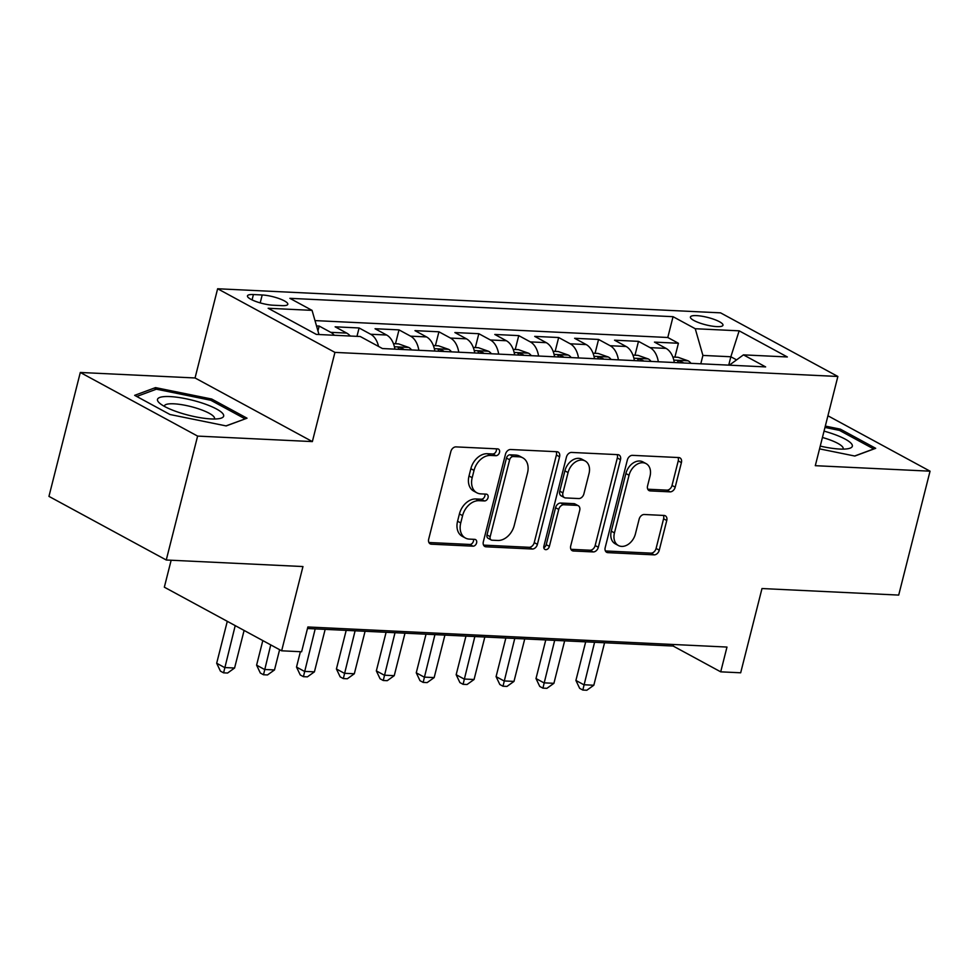 <?xml version="1.0" encoding="UTF-8"?>
<svg xmlns="http://www.w3.org/2000/svg" width="979" height="979" viewBox="0 0 979 979"><rect width="100%" height="100%" fill="white"/><g stroke="black" fill="none" stroke-linecap="round" stroke-linejoin="round"><path stroke-width="1.47" d="M499.498 452.42A3.61 2.619 118.5 0 0 498.482 449.116A3.61 2.619 118.5 0 0 497.626 448.884L455.994 446.889A5.152 3.745 118.5 0 0 450.842 451.564L428.692 539.135A5.152 3.745 118.5 0 0 430.148 543.847A5.152 3.745 118.5 0 0 431.372 544.189L473.004 546.184A3.61 2.619 118.5 0 0 476.602 542.904A3.61 2.619 118.5 0 0 475.586 539.6A3.61 2.619 118.5 0 0 474.729 539.368L469.333 539.111A16.484 11.981 118.5 0 1 465.417 538.034A16.484 11.981 118.5 0 1 460.742 522.945L462.59 515.652A16.484 11.981 118.5 0 1 479.061 500.685L484.446 500.942A3.61 2.619 118.5 0 0 488.056 497.662A3.61 2.619 118.5 0 0 487.028 494.358A3.61 2.619 118.5 0 0 486.171 494.126L480.787 493.869A16.484 11.981 118.5 0 1 476.859 492.792A16.484 11.981 118.5 0 1 472.184 477.703L474.032 470.409A16.484 11.981 118.5 0 1 490.516 455.443L495.9 455.7A3.61 2.619 118.5 0 0 499.498 452.42M476.859 492.792L473.689 491.079A16.484 11.981 118.5 0 1 469.014 475.978L470.862 468.684A16.484 11.981 118.5 0 1 487.346 453.718L492.731 453.975A3.61 2.619 118.5 0 0 496.329 450.707A3.61 2.619 118.5 0 0 496.353 448.823M428.9 542.501L469.834 544.459A3.61 2.619 118.5 0 0 473.432 541.191A3.61 2.619 118.5 0 0 473.457 539.307M465.417 538.034L462.247 536.321A16.484 11.981 118.5 0 1 457.572 521.22L459.42 513.926A16.484 11.981 118.5 0 1 475.892 498.96L481.276 499.217A3.61 2.619 118.5 0 0 484.886 495.949A3.61 2.619 118.5 0 0 484.911 494.065M696.558 315.617A16.802 3.818 14.2 0 0 690.415 317A16.802 3.818 14.2 0 0 699.19 322.813A16.802 3.818 14.2 0 0 716.848 326.619A16.802 3.818 14.2 0 0 722.979 325.236A16.802 3.818 14.2 0 0 714.205 319.423A16.802 3.818 14.2 0 0 696.558 315.617M670.052 491.862A5.152 3.745 118.5 0 0 675.192 487.175L681.408 462.614A5.152 3.745 118.5 0 0 679.952 457.891A5.152 3.745 118.5 0 0 678.728 457.56L632.495 455.345A5.152 3.745 118.5 0 0 627.343 460.02L605.193 547.591A5.152 3.745 118.5 0 0 606.65 552.303A5.152 3.745 118.5 0 0 607.873 552.645L654.107 554.86A5.152 3.745 118.5 0 0 659.259 550.174L666.76 520.498A5.152 3.745 118.5 0 0 665.304 515.786A5.152 3.745 118.5 0 0 664.08 515.456L644.292 514.501A5.152 3.745 118.5 0 0 639.14 519.176L635.42 533.898A13.779 10.01 118.5 0 1 618.373 545.511A13.779 10.01 118.5 0 1 614.457 532.894L629.044 475.243A13.779 10.01 118.5 0 1 646.103 463.63A13.779 10.01 118.5 0 1 650.007 476.247L647.572 485.853A5.152 3.745 118.5 0 0 649.04 490.577A5.152 3.745 118.5 0 0 650.264 490.907L670.052 491.862L666.883 490.136A5.152 3.745 118.5 0 0 672.022 485.462L678.239 460.889A5.152 3.745 118.5 0 0 678.031 457.523M197.611 436.096L312.362 441.59L195.054 377.967L80.302 372.473L197.611 436.096L166.259 560L302.964 566.547L281.646 650.802L301.605 651.757L307.871 626.976L726.981 647.058L720.715 671.839L740.675 672.793L761.992 588.538L898.698 595.085L930.05 471.18L827.916 415.781M312.362 441.59L334.94 352.391L837.865 376.474L815.299 465.686L930.05 471.18M559.572 456.777A5.152 3.745 118.5 0 0 558.103 452.053A5.152 3.745 118.5 0 0 556.88 451.723L510.646 449.508A5.152 3.745 118.5 0 0 505.494 454.183L483.345 541.754A5.152 3.745 118.5 0 0 484.801 546.466A5.152 3.745 118.5 0 0 486.025 546.808L532.258 549.023A5.152 3.745 118.5 0 0 537.41 544.336L559.572 456.777L556.39 455.051A5.152 3.745 118.5 0 0 556.182 451.686M571.577 452.433L617.798 454.648A5.152 3.745 118.5 0 1 619.034 454.978A5.152 3.745 118.5 0 1 620.49 459.689L598.328 547.261A5.152 3.745 118.5 0 1 593.188 551.936L573.4 550.993A5.152 3.745 118.5 0 1 572.177 550.651A5.152 3.745 118.5 0 1 570.708 545.939L579.703 510.426A5.152 3.745 118.5 0 0 578.234 505.702A5.152 3.745 118.5 0 0 577.01 505.372L563.892 504.748A5.152 3.745 118.5 0 0 558.74 509.423L549.378 546.392A3.61 2.619 118.5 0 1 544.924 549.427A3.61 2.619 118.5 0 1 543.896 546.135L566.425 457.107A5.152 3.745 118.5 0 1 571.577 452.433M166.259 560L48.95 496.377L80.302 372.473M674.898 357.127L678.41 343.262L654.461 342.112L666.026 348.389L650.068 347.631A21 13.62 92.7 0 1 658.316 361.765M634.979 355.218L638.492 341.353L614.543 340.202L626.119 346.48L610.15 345.722A21 13.62 92.7 0 1 618.41 359.844M595.073 353.297L598.573 339.444L574.624 338.293L586.201 344.571L570.231 343.8A21 13.62 92.7 0 1 578.491 357.935M555.154 351.388L558.666 337.522L534.718 336.384L546.282 342.662L530.324 341.891A21 13.62 92.7 0 1 538.572 356.026M515.235 349.479L518.748 335.613L494.799 334.463L506.376 340.741L490.406 339.982A21 13.62 92.7 0 1 498.666 354.117M475.329 347.569L478.829 333.704L454.88 332.554L466.457 338.832L450.487 338.073A21 13.62 92.7 0 1 458.747 352.195M435.41 345.648L438.922 331.795L414.974 330.645L426.538 336.923L410.568 336.152A21 13.62 92.7 0 1 418.828 350.286M395.492 343.739L399.004 329.874L375.055 328.736L386.619 335.014L370.662 334.243A21 13.62 92.7 0 1 378.543 346.431M356.968 336.348L359.085 327.965L335.136 326.815L346.713 333.093A21 13.62 92.7 0 1 350.249 336.03M273.068 305.215L281.854 305.632A16.276 3.696 14.2 0 0 287.802 304.285A16.276 3.696 14.2 0 0 279.296 298.656A16.276 3.696 14.2 0 0 262.201 294.973L253.414 294.544A16.276 3.696 14.2 0 0 247.467 295.891A16.276 3.696 14.2 0 0 255.972 301.52A16.276 3.696 14.2 0 0 273.068 305.215M334.94 352.391L217.632 288.756L720.556 312.852L837.865 376.474M678.41 343.262L667.788 337.498L673.05 316.682L289.87 298.326L312.056 310.367L318.995 334.537M673.05 316.682L695.249 328.724L739.157 330.829L787.349 356.968L743.44 354.863L765.627 366.905L382.446 348.548L360.248 336.507L316.352 334.402L268.16 308.263L312.056 310.367M317.955 330.878L319.166 326.056L330.743 332.334A21 13.62 92.7 0 1 334.28 335.259M359.085 327.965L370.662 334.243M399.004 329.874L410.568 336.152M438.922 331.795L450.487 338.073M478.829 333.704L490.406 339.982M518.748 335.613L530.324 341.891M558.666 337.522L570.231 343.8M598.573 339.444L610.15 345.722M638.492 341.353L650.068 347.631M667.788 337.498L315.005 320.598M319.166 326.056L316.523 325.934M728.731 365.13L730.848 356.76L702.91 355.426L700.793 363.796M171.154 560.233L164.337 587.18L281.646 650.802M195.054 377.967L217.632 288.756M307.479 628.518L673.16 646.042L720.715 671.839M736.587 359.88L730.848 356.76L739.157 330.829M673.54 644.488L673.16 646.042M394.88 349.136A21 13.62 -87.3 0 0 386.619 335.014M434.798 351.057A21 13.62 -87.3 0 0 426.538 336.923M474.717 352.966A21 13.62 -87.3 0 0 466.457 338.832M514.624 354.875A21 13.62 -87.3 0 0 506.376 340.741M554.542 356.784A21 13.62 -87.3 0 0 546.282 342.662M594.461 358.706A21 13.62 -87.3 0 0 586.201 344.571M634.368 360.615A21 13.62 -87.3 0 0 626.119 346.48M743.44 354.863L729.355 365.167M674.286 362.524A21 13.62 -87.3 0 0 666.026 348.389M702.91 355.426L695.249 328.724M226.173 425.926L247.026 418.192L211.697 399.028L155.514 387.611L134.661 395.345L169.991 414.509L226.173 425.926M819.545 448.871L854.838 456.043L875.691 448.309L840.361 429.145L825.309 426.085M154.988 389.703L155.514 387.611M211.317 400.546L211.697 399.028M839.982 430.662L840.361 429.145M483.553 545.119L529.088 547.298A5.152 3.745 118.5 0 0 534.24 542.623L556.39 455.051M513.229 456.532A3.61 2.619 118.5 0 0 509.631 459.8L490.185 536.663A3.61 2.619 118.5 0 0 491.201 539.967A3.61 2.619 118.5 0 0 492.058 540.2L497.748 540.469A16.484 11.981 118.5 0 0 514.22 525.503L527.51 472.967A16.484 11.981 118.5 0 0 522.835 457.866A16.484 11.981 118.5 0 0 518.919 456.801L513.229 456.532L510.059 454.807A3.61 2.619 118.5 0 0 506.461 458.086L509.631 459.8M491.201 539.967L488.031 538.242A3.61 2.619 118.5 0 1 487.016 534.938L506.461 458.086M522.835 457.866L519.665 456.153A16.484 11.981 118.5 0 0 515.749 455.076L518.919 456.801M510.059 454.807L515.749 455.076M570.928 549.305L590.019 550.222A5.152 3.745 118.5 0 0 595.159 545.536L617.321 457.976A5.152 3.745 118.5 0 0 617.113 454.611M578.234 505.702L575.065 503.989A5.152 3.745 118.5 0 0 573.841 503.647L560.71 503.022A5.152 3.745 118.5 0 0 555.57 507.697L546.209 544.667L549.378 546.392M543.81 547.702A3.61 2.619 118.5 0 0 546.209 544.667M589.028 473.579A13.779 10.01 118.5 0 0 585.112 460.95A13.779 10.01 118.5 0 0 568.065 472.576L562.925 492.878A5.152 3.745 118.5 0 0 564.381 497.601A5.152 3.745 118.5 0 0 565.605 497.932L578.736 498.556A5.152 3.745 118.5 0 0 583.888 493.881L589.028 473.579M585.112 460.95L581.942 459.237A13.779 10.01 118.5 0 0 564.895 470.85L568.065 472.576M564.381 497.601L561.212 495.876A5.152 3.745 118.5 0 1 559.755 491.164L564.895 470.85M647.792 489.219L666.883 490.136M646.103 463.63L642.934 461.917A13.779 10.01 118.5 0 0 625.875 473.53L629.044 475.243M618.373 545.511L615.204 543.786A13.779 10.01 118.5 0 1 611.288 531.169L625.875 473.53M605.401 550.957L650.937 553.135A5.152 3.745 118.5 0 0 656.089 548.46L663.591 518.784A5.152 3.745 118.5 0 0 663.383 515.419M227.287 621.322L216.677 663.248L224.607 667.543L234.581 668.021L244.101 630.439M235.217 625.618L223.591 672.842L220.422 671.129L216.677 663.248M234.581 668.021L227.581 673.038L223.591 672.842M169.991 396.581A34.118 7.746 14.2 0 0 159.565 403.14A34.118 7.746 14.2 0 0 211.207 418.939A34.118 7.746 14.2 0 0 220.091 418.449A34.118 7.746 14.2 0 0 211.586 406.615A34.118 7.746 14.2 0 0 169.991 396.581M214.328 419.012A25.833 5.862 14.2 0 0 214.499 418.62A25.833 5.862 14.2 0 0 201.001 409.675A25.833 5.862 14.2 0 0 173.846 403.813A25.833 5.862 14.2 0 0 164.411 405.942A25.833 5.862 14.2 0 0 164.374 406.358M244.995 418.951L225.99 425.889M136.742 396.471L156.371 389.189L210.803 400.264L245.031 418.828M820.255 446.094A34.118 7.746 14.2 0 0 848.744 448.566A34.118 7.746 14.2 0 0 852.024 444.539A34.118 7.746 14.2 0 0 824.037 431.127M842.992 449.116A25.833 5.862 14.2 0 0 843.152 448.725A25.833 5.862 14.2 0 0 842.931 447.44A25.833 5.862 14.2 0 0 822.433 437.478M824.979 427.431L839.456 430.381L873.696 448.945L854.655 456.006M262.813 640.584L256.596 665.157L264.526 669.465L274.499 669.942L279.615 649.701M270.742 644.88L263.51 674.751L260.341 673.038L256.596 665.157M274.499 669.942L267.5 674.947L263.51 674.751M393.448 343.641L398.588 343.886L408.928 347.521A13.914 9.019 92.7 0 1 411.559 349.944M300.394 651.696L296.515 667.078L304.432 671.374L314.418 671.851L325.163 629.375M403.972 349.576A13.914 9.019 -87.3 0 0 403.568 349.062L399.163 347.337L398.233 347.716L398.771 348.83A13.914 9.019 92.7 0 1 399.187 349.344M315.189 628.897L303.417 676.673L300.247 674.947L296.515 667.078M314.418 671.851L307.418 676.856L303.417 676.673M433.354 345.55L438.506 345.807L448.835 349.43A13.914 9.019 92.7 0 1 451.466 351.853M346.199 630.378L336.421 668.987L344.351 673.283L354.325 673.76L365.081 631.284M443.891 351.485A13.914 9.019 -87.3 0 0 443.475 350.971L439.081 349.246L438.164 349.552L438.69 350.739A13.914 9.019 92.7 0 1 439.094 351.265M355.096 630.806L343.335 678.582L340.166 676.856L336.421 668.987M354.325 673.76L347.325 678.777L343.335 678.582M473.273 347.472L478.425 347.716L488.754 351.351A13.914 9.019 92.7 0 1 491.385 353.762M386.105 632.287L376.34 670.896L384.27 675.192L394.243 675.669L404.988 633.193M483.797 353.407A13.914 9.019 -87.3 0 0 483.393 352.881L479 351.155L478.058 351.534L478.596 352.648A13.914 9.019 92.7 0 1 479.012 353.174M395.014 632.715L383.254 680.491L380.085 678.777L376.34 670.896M394.243 675.669L387.243 680.686L383.254 680.491M513.192 349.381L518.332 349.625L528.672 353.26A13.914 9.019 92.7 0 1 531.303 355.671M426.024 634.196L416.259 672.806L424.176 677.113L434.162 677.59L444.907 635.102M523.716 355.316A13.914 9.019 -87.3 0 0 523.312 354.79L518.919 353.064L517.977 353.443L518.515 354.569A13.914 9.019 92.7 0 1 518.931 355.083M434.933 634.625L423.161 682.4L419.991 680.686L416.259 672.806M434.162 677.59L427.162 682.596L423.161 682.4M553.111 351.29L558.25 351.534L568.579 355.169A13.914 9.019 92.7 0 1 571.21 357.592M465.943 636.117L456.165 674.715L464.095 679.022L474.069 679.499L484.825 637.023M563.635 357.225A13.914 9.019 -87.3 0 0 563.219 356.711L558.825 354.985L557.895 355.353L558.434 356.478A13.914 9.019 92.7 0 1 558.838 356.992M474.839 636.534L463.079 684.321L459.91 682.596L456.165 674.715M474.069 679.499L467.069 684.505L463.079 684.321M593.017 353.199L598.169 353.456L608.497 357.078A13.914 9.019 92.7 0 1 611.129 359.501M505.849 638.027L496.084 676.636L504.014 680.931L513.987 681.408L524.744 638.932M603.541 359.134A13.914 9.019 -87.3 0 0 603.137 358.62L598.744 356.894L597.802 357.274L598.353 358.387A13.914 9.019 92.7 0 1 598.756 358.914M514.758 638.455L502.998 686.23L499.828 684.505L496.084 676.636M513.987 681.408L506.987 686.414L502.998 686.23M632.936 355.12L638.075 355.365L648.416 358.999A13.914 9.019 92.7 0 1 651.047 361.41M545.768 639.936L536.002 678.545L543.92 682.84L553.906 683.318L564.65 640.841M643.46 361.055A13.914 9.019 -87.3 0 0 643.056 360.529L638.663 358.803L637.721 359.183L638.259 360.296A13.914 9.019 92.7 0 1 638.675 360.823M554.677 640.364L542.917 688.139L539.735 686.426L536.002 678.545M553.906 683.318L546.906 688.335L542.917 688.139M672.854 357.029L677.994 357.274L688.323 360.908A13.914 9.019 92.7 0 1 690.966 363.319M585.687 641.845L575.909 680.454L583.839 684.749L593.825 685.239L604.569 642.75M683.379 362.964A13.914 9.019 -87.3 0 0 682.963 362.438L678.569 360.713L677.639 361.092L678.178 362.218A13.914 9.019 92.7 0 1 678.582 362.732M594.583 642.273L582.823 690.048L579.654 688.335L575.909 680.454M593.825 685.239L586.813 690.244L582.823 690.048M346.713 333.093L330.743 332.334M252.068 299.892L253.414 294.544M260.194 302.878L262.201 294.973M487.346 453.718L490.516 455.443M470.862 468.684L474.032 470.409M469.014 475.978L472.184 477.703M481.276 499.217L484.446 500.942M475.892 498.96L479.061 500.685M459.42 513.926L462.59 515.652M457.572 521.22L460.742 522.945M469.834 544.459L473.004 546.184M429.194 543.002L431.372 544.189M492.731 453.975L495.9 455.7M534.24 542.623L537.41 544.336M529.088 547.298L532.258 549.023M483.859 545.621L486.025 546.808M487.016 534.938L490.185 536.663M617.321 457.976L620.49 459.689M595.159 545.536L598.328 547.261M590.019 550.222L593.188 551.936M571.222 549.806L573.4 550.993M573.841 503.647L577.01 505.372M560.71 503.022L563.892 504.748M555.57 507.697L558.74 509.423M559.755 491.164L562.925 492.878M648.086 489.733L650.264 490.907M611.288 531.169L614.457 532.894M663.591 518.784L666.76 520.498M656.089 548.46L659.259 550.174M650.937 553.135L654.107 554.86M605.695 551.458L607.873 552.645M678.239 460.889L681.408 462.614M672.022 485.462L675.192 487.175M408.659 347.435L394.402 346.75M448.578 349.344L434.321 348.659M488.497 351.253L474.24 350.568M528.415 353.162L514.146 352.477M568.322 355.083L554.065 354.398M608.24 356.992L593.984 356.307M648.159 358.901L633.89 358.216M688.066 360.81L673.809 360.125"/></g></svg>
